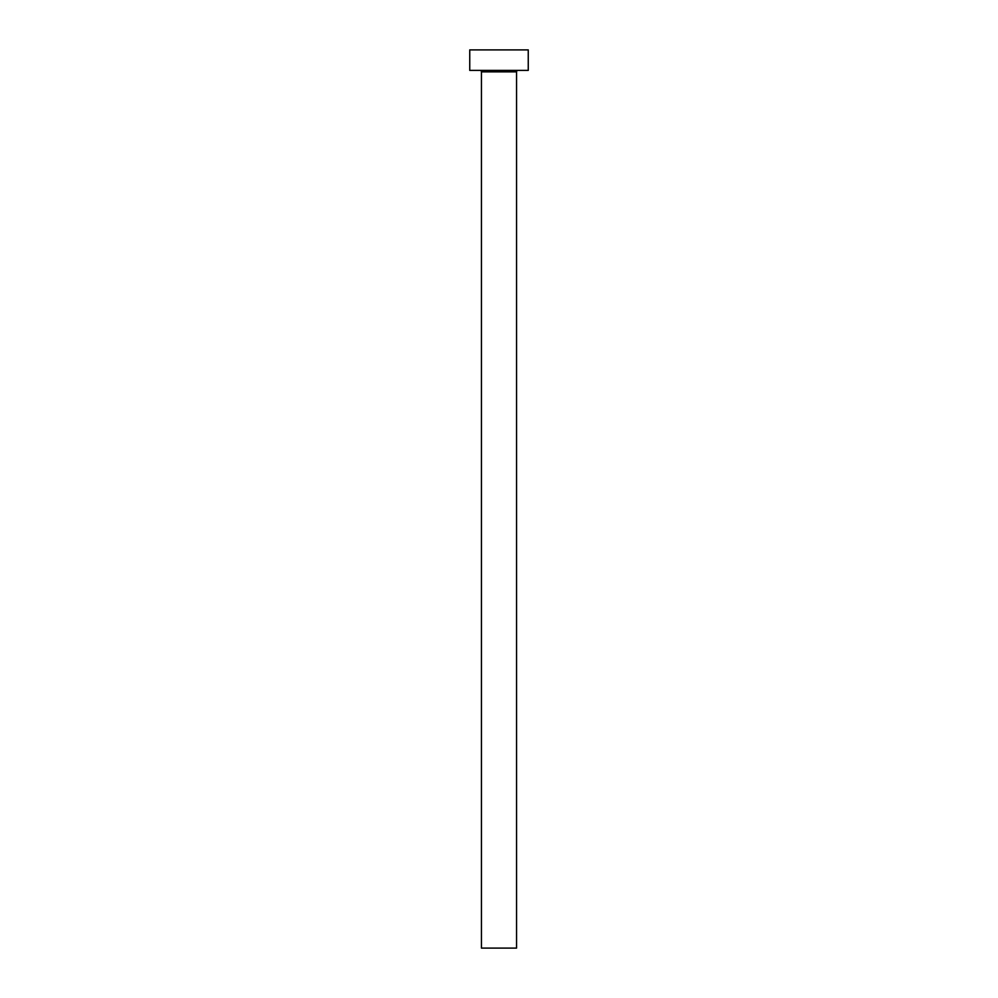 <?xml version="1.0" encoding="UTF-8"?>
<svg xmlns="http://www.w3.org/2000/svg" width="998" height="998" viewBox="0 0 998 998"><rect width="100%" height="100%" fill="white"/><g stroke="black" fill="none" stroke-linecap="round" stroke-linejoin="round"><path stroke-width="1.5" d="M516.552 71.844L481.448 71.844L481.448 948.1L516.552 948.1L516.552 71.844A1.46 1.46 0 0 1 518.012 70.384M481.448 71.844A1.46 1.46 0 0 0 479.988 70.384M528.254 70.384L469.746 70.384L469.746 49.9L528.254 49.9L528.254 70.384"/></g></svg>
